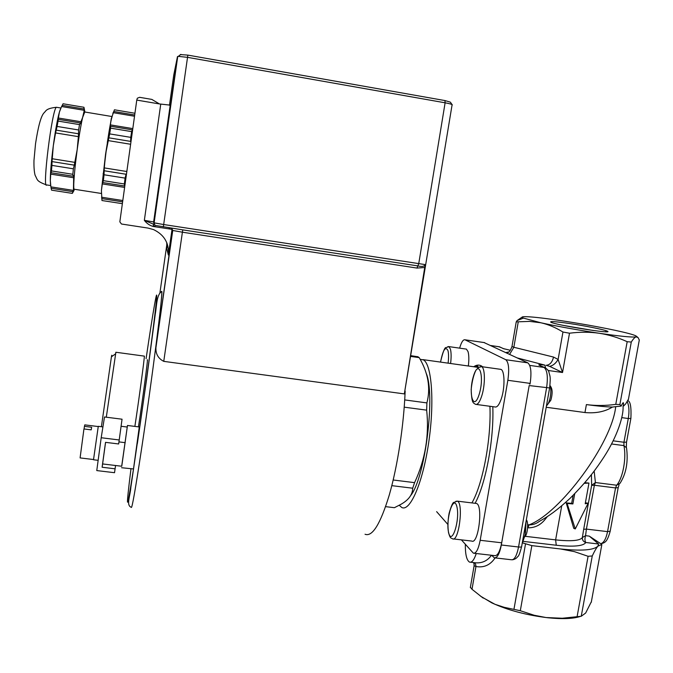 <?xml version="1.0" encoding="UTF-8"?>
<svg xmlns="http://www.w3.org/2000/svg" width="673" height="673" viewBox="0 0 673 673"><rect width="100%" height="100%" fill="white"/><g stroke="black" fill="none" stroke-linecap="round" stroke-linejoin="round"><path stroke-width="1.01" d="M580.723 616.3C573.716 618.765 562.838 619.261 548.083 617.78C526.774 615.24 508.056 610.285 491.929 602.941L480.446 596.093M470.385 587.293L472.009 589.287L481.792 597.044L494.958 604.287L504.17 607.307L520.305 610.722L534.16 615.248L546.039 617.545L562.317 618.251L581.245 616.266L585.653 613.036L591.39 601.654M601.797 544.482L597.876 546.19C596.295 548.074 594.419 551.322 592.257 555.957L588.093 556.293L574.389 551.641L560.449 548.958C581.169 551.128 593.645 550.211 597.876 546.19L598.617 544.011L589.279 536.112L600.737 543.691M522.635 542.901L531.847 545.626L560.449 548.958M491.475 555.259C487.092 561.375 481.094 563.806 473.481 562.561C475.096 562.855 475.912 564.176 475.946 566.523C483.912 567.911 490.297 565.042 495.101 557.909M474.213 564.849L474.112 565.741L475.946 566.523L472.009 589.287M491.652 555.284L494.293 557.799C497.179 558.22 499.526 553.946 501.326 544.995L529.18 385.562L501.688 542.791C499.879 551.759 497.532 556.041 494.638 555.62L474.238 553.29M465.312 544.314C465.245 554.426 466.658 560.357 469.552 562.115C471.882 562.771 474.129 559.902 476.265 553.526M529.432 383.997L530.03 384.081L530.147 383.391C531.704 372.312 530.921 365.456 527.792 362.84L483.946 342.523M459.634 348.143C461.375 342.162 463.167 339.377 465.001 339.798L505.776 359.71C508.721 362.31 509.411 369.174 507.846 380.287L480.185 540.293C478.402 549.294 476.139 553.593 473.397 553.198L461.4 539.864M447.882 524.46L436.634 511.648M465.741 349.018L466.423 349.119L468.038 351.617C468.98 355.033 469.081 359.828 468.349 366.003M499.963 369.241L500.897 369.368C504.809 370.486 505.087 387.808 501.284 398.82C499.173 404.885 497.036 407.594 494.865 406.946L476.4 404.456M475.584 503.362L476.459 503.463C483.315 505.196 478.36 544.819 471.739 541.058L453.375 538.93M399.24 505.272L401.756 507.484C410.059 512.035 422.804 482.844 428.676 442.674C434.649 402.563 431.797 364.53 423.477 359.895L420.129 359.298M425.984 372.8C435.784 393.217 425.319 477.78 410.648 495.589M393.192 480L414.576 482.642L412.692 488.211L391.804 485.654M385.612 506.651L394.412 507.694L400.637 504.489C408.578 500.115 412.599 494.68 412.692 488.211M410.816 355.664L417.647 356.732M417.647 356.623L419.212 357.624L410.69 356.421M404.717 399.922L426.901 402.908C430.787 388.001 428.221 372.901 419.212 357.624M426.901 402.908L426.657 410.151L404.221 407.165M414.576 482.642C425.311 459.491 429.332 435.33 426.657 410.151M405.154 391.089C403.834 425.193 397.566 466.196 389.339 494.806C380.447 523.989 372.346 537.138 365.035 534.244M139.269 426.96L133.506 468.955L121.544 467.718M105.568 442.346L102.607 463.941L121.763 466.254L127.475 425.471L121.678 466.246M138.428 426.85C142.07 404.179 148.691 354.234 147.278 360.19M125.203 442.674L118.944 441.892M105.526 442.346L102.111 467.247L115.091 468.812L114.536 472.698L96.769 470.578L101.194 437.736L119.214 439.965L118.65 443.961L105.526 442.346M102.616 463.949L102.111 467.247M101.194 437.736L104.508 416.982L122.049 419.203L119.214 439.965M98.283 426.329L93.505 459.768L98.149 460.332M84.848 424.882L84.419 426.354L91.654 427.262L91.2 429.862L83.94 428.953L80.095 457.909L93.471 459.524M84.091 428.97L84.419 426.354M115.091 468.812L115.546 465.506M127.205 427.035L121.09 426.27M144.266 356.11L144.358 356.126C144.703 356.892 138.529 402.706 134.869 426.404M106.3 417.21L115.882 352.257M111.726 356.597C111.92 354.621 111.819 354.696 111.424 356.816L101.396 426.724M553.534 357.069C552.264 362.276 549.799 365.027 546.156 365.304L549.698 366.39C553.122 365.54 555.923 363.218 558.11 359.432L553.534 357.069L513.852 347.276L509.629 354.334M549.698 366.39L562.535 372.506L558.11 359.432L562.956 332.025C555.578 327.507 548.217 324.42 540.89 322.779L529.718 321.4L516.233 321.871L517.074 320.584L522.349 316.949M623.055 406.231C623.812 415.737 617.259 436.575 603.984 456.959C596.648 468.13 588.875 479.386 570.056 498.348C557.034 510.302 548.756 516.166 539.536 521.255C536.204 523.779 532.722 524.974 529.113 524.847C560.516 512.961 611.976 442.943 615.702 406.669L612.447 407.064C604.901 411.708 595.74 413.525 584.963 412.541L546.207 407.258M612.447 407.064C605.641 406.854 596.959 406.029 586.393 404.591C595.807 405.836 605.591 405.769 615.761 404.38L619.883 404.549L621.187 406.088C623.291 401.554 623.972 401.588 623.223 406.198M639.283 340.075L638.097 337.594L636.136 336.862C634.824 337.223 633.2 338.956 631.282 342.069L627.177 341.691C617.982 337.51 608.661 334.708 599.214 333.261C589.75 331.907 579.848 331.89 569.501 333.211L562.956 332.025M549.967 385.528C552.213 390.13 549.841 403.817 546.493 405.642M547.856 404.12L550.842 400.208C552.583 393.991 552.55 389.465 550.75 386.622L549.976 385.494M523.325 541.395L556.26 545.239C573.531 547.031 583.382 546.123 585.821 542.505C583.323 541.689 582.17 540.032 582.364 537.525C580.118 540.73 571.2 541.513 555.62 539.881L525.209 536.305M589.279 536.112L585.56 535.674L582.364 537.525L583.684 529.281L586.41 529.096L594.368 485.258L615.559 487.925L618.193 487.631L619.093 484.653M527.64 524.671L529.113 524.847L527.893 527.825C535.052 527.893 540.932 524.898 545.542 518.841L547.183 516.788M591.416 474.701L591.651 485.342L595.412 482.541L594.175 471.1M522.122 543.784L525.184 534.665L525.748 523.207M526.076 521.365L525.462 532.873M524.755 536.776C527.582 534.867 528.759 522.24 526.345 519.859M598.617 544.011L585.821 542.505C584.753 540.932 584.669 538.661 585.56 535.674L586.41 529.096L607.551 531.628C606.011 538.989 603.715 543.01 600.661 543.7M584.315 483.315L588.968 483.079L585.216 503.757L588.168 503.185L575.272 528.953L573.724 528.33L566.203 502.908L571.671 503.345L573.11 495.37M584.854 482.692L588.968 483.079M585.384 502.849L588.168 503.185M571.671 503.345L572.883 503.934L574.717 493.746M575.272 528.953L567.112 503.471L572.883 503.934M566.203 502.908L567.112 503.471M623.72 405.912L625.671 403.909L628.464 399.165M544.819 518.269L545.542 518.841M614.811 330.25C598.061 326.725 579.924 323.494 560.407 320.558C541.193 317.732 528.902 316.445 523.527 316.705C521.718 316.865 521.684 317.328 523.434 318.102L540.89 322.779C558.068 326.506 577.51 329.997 599.214 333.261C620.161 336.298 632.469 337.493 636.136 336.862L636.052 335.936C633.529 334.641 626.445 332.748 614.811 330.25M569.467 323.52C584.871 325.782 603.832 329.568 607.029 331.057C616.476 334.742 554.729 324.966 550.758 322.148C549.69 321.114 555.923 321.568 569.467 323.52M593.594 330.544L563.839 325.496M615.702 406.669L621.187 406.088M60.368 109.27L59.392 112.122C57.398 119.357 55.363 130.57 53.302 145.755C51.333 160.956 50.332 172.524 50.307 180.482L50.525 184.293M73.054 190.341L50.879 186.875L50.307 180.482L50.887 172.01L51.055 172.751L51.459 170.917L72.827 174.307L73.18 176.25L73.694 175.619L73.458 189.693L72.331 193.387L51.543 190.148L51.14 188.28L72.768 191.654M51.93 165.398L52.023 161.596L74.274 165.154L73.365 168.805L51.93 165.398L51.459 170.917M52.023 161.596L53.302 145.755L55.565 132.926L78.379 136.653L77.193 149.616L74.274 165.154M51.055 172.751L73.18 176.25M50.812 174.139L73.399 177.706M52.141 158.735L74.913 162.378M55.565 132.926L56.204 130.133L78.497 133.784L78.379 136.653M56.204 130.133L57.112 126.44L78.598 129.973L78.497 133.784M51.14 188.28L50.955 186.884M84.874 111.937L83.948 107.268L84.1 111.053L82.956 116.042C81.189 123.294 79.271 134.482 77.193 149.616C75.183 164.759 74.047 176.276 73.769 184.166C73.668 188.061 73.887 189.769 74.434 189.264L101.32 193.471M73.365 168.805L72.827 174.307M72.331 193.387L74.114 190.291M84.773 111.996L80.945 121.746L80.76 123.815L80.365 122.982L79.523 124.623L58.08 121.081L58.164 119.314L80.365 122.982M61.68 106.544L63.052 103.768L83.948 107.268M62.185 105.333L83.932 108.967M58.164 119.314L59.392 112.122L61.58 106.527L83.864 110.246M58.273 117.994L80.945 121.746M58.08 121.081L57.112 126.44M79.523 124.623L78.598 129.973M112.181 116.564C111.306 118.389 109.707 126.928 107.386 142.18M106.485 148.346L101.867 186.758M132.539 130.495L132.388 129.864L131.63 131.614L110.582 128.139L110.532 126.246L110.078 126.936L111.281 118.641L105.577 154.159L101.413 190.543L102.59 181.828L102.801 182.568L103.364 180.658L124.354 183.973L124.581 186.009L102.801 182.568M127.046 169.966L126.709 171.497L104.29 167.905L105.577 154.159L109.657 133.893L130.764 137.359L130.638 141.397L108.681 137.797M110.582 128.139L109.657 133.893M132.388 129.864L110.532 126.246M132.8 128.602L110.549 124.917M134.524 116.236L113.14 112.66L112.837 113.375M111.281 118.641L114.435 109.8L134.937 113.257M130.629 144.199L130.411 145.822M130.503 144.249L108.042 140.573M126.532 173.701L126.07 174.248L104.155 170.757L104.29 167.905M126.07 174.248L125.094 178.118L104.046 174.77L104.155 170.757M134.693 114.99L113.653 111.466M130.638 141.397L130.924 142.112M131.63 131.614L130.764 137.359M122.36 203.675L101.968 200.529L101.413 190.543M122.612 201.85L101.682 198.594M122.797 200.529L101.53 197.214M124.623 187.422L102.447 183.922M124.581 186.009L124.892 185.479M104.046 174.77L103.364 180.658M125.094 178.118L124.354 183.973M136.77 100.092L137.326 98.224L139.58 97.316L151.829 99.402L159.459 103.945L136.77 100.092L119.836 221.846L121.477 224.016L148.094 228.088L153.52 229.577C164.313 234.784 169.26 243.256 168.351 255.008L172.036 229.358L172.532 230.385L155.934 347.647C155.623 353.948 158.231 358.516 163.758 361.359L404.33 393.907L452.054 105.038M166.753 242.6L166.761 248.631L167.384 244.274M169.571 228.98L169.731 227.878M153.293 225.548L156.094 226.919M169.874 107.512L170.429 105.165L159.459 103.945M161.402 291.502L161.823 291.392C162.075 294.892 160.157 312.768 156.086 345.022M404.33 393.907L425.201 264.598C424.343 266.483 421.895 266.92 417.849 265.902L182.804 229.88L182.4 232.202L416.974 268.073L425.134 267.475M171.918 228.206L172.036 229.358L153.158 226.465L153.494 224.193L144.35 220.323C146.672 223.394 149.608 225.438 153.158 226.465M452.105 104.609L450.338 102.145L444.954 100.563L187.851 55.11L180.28 54.58M169.47 105.274L173.769 74.964L177.47 56.625L178.32 56.364L187.565 57.348L445.114 102.801C449.774 103.659 452.172 104.357 452.298 104.887M588.093 556.293L577.072 616.805M531.847 545.626L520.305 610.722M556.26 545.239L555.62 539.881L561.711 505.886M482.684 366.81C479.899 364.556 476.913 364.539 473.708 366.751M475.121 503.303C485.906 483.222 494.058 439.099 492.804 406.669M450.599 363.513C451.347 357.321 451.289 352.526 450.414 349.11L448.899 346.612L447.856 346.645M440.546 362.099C443.002 349.8 445.476 345.947 447.949 350.54C448.706 353.535 448.756 357.742 448.109 363.159M478.596 367.508L475.197 366.962M471.924 502.916C482.869 483.895 491.366 438.813 489.927 406.282M476.459 503.463L457.304 501.141L454.082 502.344C452.954 502.041 451.297 505.684 449.118 513.272C447.831 520.279 447.638 526.749 448.529 532.68C450.43 539.309 450.952 537.592 452.55 538.829C458.809 542.564 463.815 502.832 457.304 501.141L455.84 501.284M448.58 532.452C445.476 519.085 453.678 493.351 456.9 506.744C460.206 520.322 451.6 546.535 448.58 532.452M500.897 369.368L481.523 366.65L478.621 367.492L476.013 370.066C473.716 374.55 472.101 380.985 471.176 389.373C471.68 404.002 473.599 402.21 473.573 403.06L475.517 404.33C477.578 404.969 479.63 402.235 481.675 396.145C485.376 385.091 485.233 367.736 481.523 366.65L479.891 366.802M479.109 394.58C473.472 412.297 468.038 393.217 473.514 375.988C478.924 358.145 484.796 376.602 479.109 394.58M507.846 380.287L530.147 383.391M480.185 540.293L501.688 542.791M505.776 359.71L527.792 362.84M465.051 339.823L484.653 342.641M161.823 291.392C162.975 293.15 152.073 379.05 141.961 446.258C135.466 489.17 131.908 509.511 131.277 507.299C125.969 505.314 130.15 496.598 130.882 487.126L146.621 379.269L155.303 313.87C156.784 305.845 156.498 294.564 161.823 291.367L161.823 291.392M133.506 468.955C126.196 516.149 125.742 510.37 130.974 468.845M146.091 358.65C152.973 311.792 158.105 281.995 156.38 300.722C154.79 318.531 145.461 388.868 137.351 443.566M517.369 357.96L544.819 365.111C539.897 364.463 538.005 364.488 539.149 365.178L544.02 367.416C547.267 370.066 548.125 376.922 546.569 387.976L518.555 546.998C520.843 547.208 521.878 547.006 521.668 546.375L549.58 388.144M529.735 365.397L544.491 367.508C547.334 369.031 548.848 370.747 549.05 372.665C549.69 376.014 550.977 375.29 549.614 387.942L529.18 385.562M518.227 321.988L513.852 347.276L511.985 346.469M508.376 352.046L505.818 352.551M545.357 367.845L539.149 365.178M501.326 544.995L518.555 546.998C516.738 555.923 514.323 560.172 511.312 559.743L495.168 557.9M545.635 367.996L544.819 365.111M548.041 370.461L562.535 372.506L569.501 333.211M584.963 412.541L586.393 404.591M627.177 341.691L615.761 404.38M498.373 346.62L500.687 347.361M490.886 345.56L499.114 346.738L504.262 348.951M503.025 348.538L510.327 350.271L503.463 348.664L499.534 346.831L490.836 345.535M533.824 477.46L538.089 453.282M618.142 487.891L610.192 531.199L607.551 531.628L615.559 487.925L616.636 485.225L620.001 483.332C626.176 473.733 628.355 461.905 626.529 447.839L623.905 445.602C626.613 458.044 622.895 478.217 616.636 485.225L595.412 482.541L594.368 485.258L591.651 485.342L583.684 529.281M627.211 401.638C629.087 405.802 629.448 411.43 628.288 418.522L630.887 418.438C631.417 407.123 630.382 401.201 627.783 400.679M621.793 417.63L628.288 418.522L623.938 442.262L626.546 442.111L630.853 418.623M613.179 440.832L623.938 442.262L623.905 445.602L611.564 443.978M601.847 544.558L591.264 602.327M639.325 339.857L628.38 399.619M619.883 404.549L631.282 342.069M581.245 616.266L592.257 555.957M513.995 609.057L525.487 544.07M56.944 107.352L56.439 107.268C52.099 108.42 41.894 190.846 46.765 184.94L50.677 185.546M166.761 248.631L168.351 255.008M159.955 292.595L167.022 243.264M169.074 228.904L169.234 227.802M163.758 361.359L182.4 232.202L172.751 230.477L171.708 228.181L172.751 230.477L155.934 347.647M416.974 268.073L417.824 265.894M160.738 104.164L144.35 220.323L153.637 221.955L170.193 105.257M153.494 224.193L154.21 224.336M425.201 264.598L163.707 224.546L154.117 222.856L153.848 222.048L154.075 223.453M170.429 105.165L153.637 221.955L153.881 223.285M155.985 225.548L182.804 229.88M444.954 100.563L445.114 102.801L418.732 263.715L417.849 265.902M187.851 55.11L163.337 226.894M177.47 56.625L153.898 222.763L154.958 225.135M470.334 587.579L474.112 565.749C474.078 563.646 473.758 562.569 473.144 562.519M440.512 362.091C442.927 351.836 444.811 346.999 446.149 347.579L448.899 346.612L466.423 349.119M423.014 359.634L478.385 367.408L477.956 366.398C476.736 366.6 479.622 365.355 474.339 366.844M465.001 339.798L484.61 342.624M410.799 355.773L418.009 356.783M139.328 426.968L127.475 425.471M102.919 426.918L98.241 426.329M98.182 426.556L84.781 424.873M144.358 356.126L115.823 352.248M111.424 356.816L115.504 353.905M470.545 562.224L473.472 562.552M516.233 321.871L511.951 346.671C509.183 353.636 508.115 351.895 506.92 353.064M508.149 352.189L505.97 352.618M521.583 546.804C519.909 553.214 518.597 556.495 517.646 556.655C516.595 558.27 514.887 559.313 512.523 559.785M547.056 402.471L549.151 390.567M600.93 543.666C605.616 542.825 607.298 541.109 610.133 531.51M626.361 446.914L626.504 442.321M605.195 331.755L607.029 331.057M483.155 598.07L481.792 597.044M523.434 318.102L517.074 320.584M636.624 336.399L637.348 336.98M60.89 108.008L56.439 107.268C45.369 108.53 46.126 111.138 43.913 112.963C40.952 116.261 38.159 126.507 35.534 143.719L33.978 160.367C33.827 167.03 34.205 171.985 35.105 175.241C37.831 180.171 36.106 180.953 46.286 184.882M55.539 132.918L78.43 136.661M51.998 161.587L74.316 165.154M84.411 111.937L111.811 116.505M107.276 142.297L107.764 141.81M126.103 174.248L104.13 170.749M130.545 144.249L108.008 140.564M103.087 173.735L103.894 176.057M155.379 225.371C154.538 224.824 154.117 223.983 154.117 222.856L177.731 56.448M153.351 226.498L153.301 225.548M180.919 54.387L178.32 56.364"/></g></svg>
